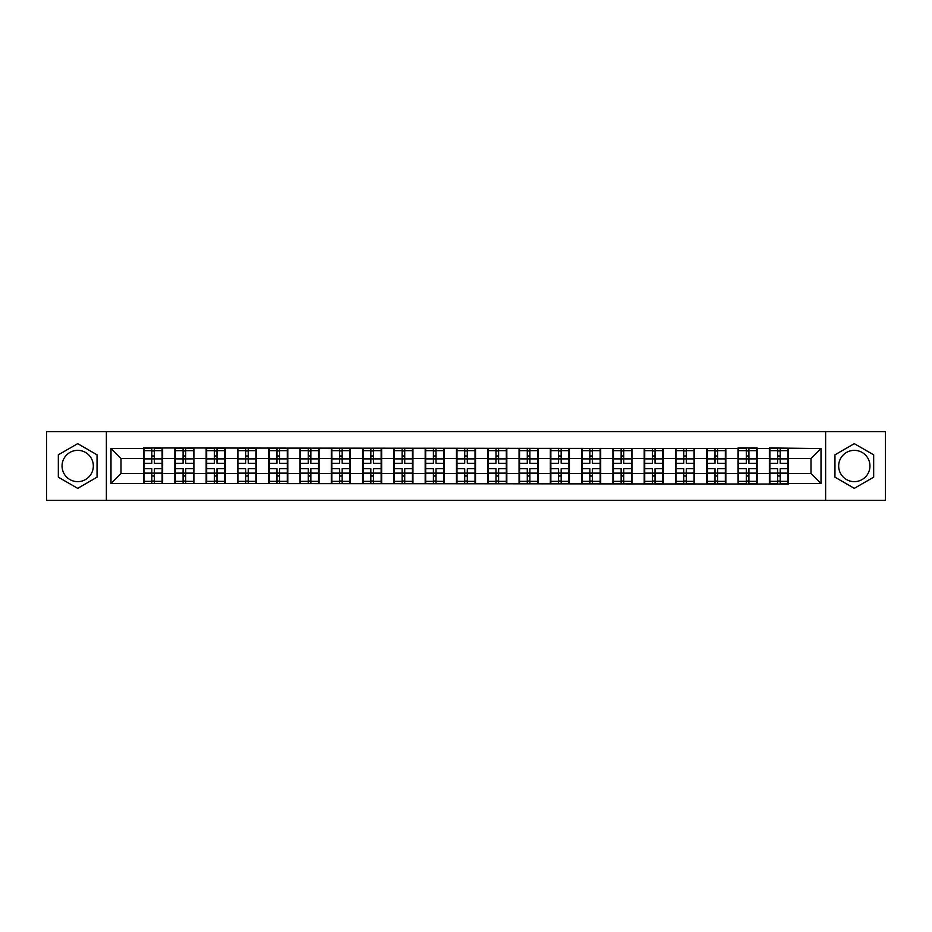 <?xml version="1.0" encoding="UTF-8"?>
<svg xmlns="http://www.w3.org/2000/svg" width="932" height="932" viewBox="0 0 932 932"><rect width="100%" height="100%" fill="white"/><g stroke="black" fill="none" stroke-linecap="round" stroke-linejoin="round"><path stroke-width="1.4" d="M854.306 450.354A15.646 15.646 0 0 0 838.672 466A15.646 15.646 0 0 0 854.306 481.646A15.646 15.646 0 0 0 869.952 466A15.646 15.646 0 0 0 854.306 450.354M77.694 481.646A15.646 15.646 0 0 1 62.048 466A15.646 15.646 0 0 1 77.694 450.354A15.646 15.646 0 0 1 93.328 466A15.646 15.646 0 0 1 77.694 481.646M825.624 500.402L885.4 500.402L885.4 431.598L825.624 431.598L825.624 500.402L106.376 500.402L106.376 431.598L46.6 431.598L46.6 500.402L106.376 500.402M825.624 431.598L106.376 431.598M810.991 473.421L810.991 458.579L788.425 458.579L788.425 473.421L810.991 473.421L821.01 483.452L821.01 448.548L769.366 447.954L769.366 458.579L757.134 458.579L757.134 473.421L769.366 473.421L769.366 458.579M821.01 483.452L788.425 483.452L788.425 484.046L110.99 483.452L110.99 448.548L143.575 448.548L143.575 458.579L121.009 458.579L121.009 473.421L143.575 473.421L143.575 458.579M769.366 448.548L757.134 448.548L757.134 447.954L738.074 447.954L738.074 448.548L143.575 447.954L143.575 448.548M769.366 473.421L769.366 483.452M757.134 473.421L757.134 483.452M757.134 448.548L757.134 458.579M725.842 473.421L738.074 473.421L738.074 458.579L725.842 458.579L725.842 483.452M738.074 473.421L738.074 483.452M738.074 448.548L738.074 458.579M725.842 448.548L725.842 458.579M694.55 473.421L706.794 473.421L706.794 458.579L694.55 458.579L694.55 483.452M706.794 473.421L706.794 483.452M706.794 448.548L706.794 458.579M694.55 448.548L694.55 458.579M663.269 473.421L675.502 473.421L675.502 458.579L663.269 458.579L663.269 483.452M675.502 473.421L675.502 483.452M675.502 448.548L675.502 458.579M663.269 448.548L663.269 458.579M631.978 473.421L644.21 473.421L644.21 458.579L631.978 458.579L631.978 483.452M644.21 473.421L644.21 483.452M644.21 448.548L644.21 458.579M631.978 448.548L631.978 458.579M600.686 473.421L612.918 473.421L612.918 458.579L600.686 458.579L600.686 483.452M612.918 473.421L612.918 483.452M612.918 448.548L612.918 458.579M600.686 448.548L600.686 458.579M569.394 473.421L581.626 473.421L581.626 458.579L569.394 458.579L569.394 483.452M581.626 473.421L581.626 483.452M581.626 448.548L581.626 458.579M569.394 448.548L569.394 458.579M538.102 473.421L550.346 473.421L550.346 458.579L538.102 458.579L538.102 483.452M550.346 473.421L550.346 483.452M550.346 448.548L550.346 458.579M538.102 448.548L538.102 458.579M506.822 473.421L519.054 473.421L519.054 458.579L506.822 458.579L506.822 483.452M519.054 473.421L519.054 483.452M519.054 448.548L519.054 458.579M506.822 448.548L506.822 458.579M475.53 473.421L487.762 473.421L487.762 458.579L475.53 458.579L475.53 483.452M487.762 473.421L487.762 483.452M487.762 448.548L487.762 458.579M475.53 448.548L475.53 458.579M444.238 473.421L456.47 473.421L456.47 458.579L444.238 458.579L444.238 483.452M456.47 473.421L456.47 483.452M456.47 448.548L456.47 458.579M444.238 448.548L444.238 458.579M412.946 473.421L425.178 473.421L425.178 458.579L412.946 458.579L412.946 483.452M425.178 473.421L425.178 483.452M425.178 448.548L425.178 458.579M412.946 448.548L412.946 458.579M381.654 473.421L393.898 473.421L393.898 458.579L381.654 458.579L381.654 483.452M393.898 473.421L393.898 483.452M393.898 448.548L393.898 458.579M381.654 448.548L381.654 458.579M350.374 473.421L362.606 473.421L362.606 458.579L350.374 458.579L350.374 483.452M362.606 473.421L362.606 483.452M362.606 448.548L362.606 458.579M350.374 448.548L350.374 458.579M319.082 473.421L331.314 473.421L331.314 458.579L319.082 458.579L319.082 483.452M331.314 473.421L331.314 483.452M331.314 448.548L331.314 458.579M319.082 448.548L319.082 458.579M287.79 473.421L300.022 473.421L300.022 458.579L287.79 458.579L287.79 483.452M300.022 473.421L300.022 483.452M300.022 448.548L300.022 458.579M287.79 448.548L287.79 458.579M256.498 473.421L268.731 473.421L268.731 458.579L256.498 458.579L256.498 483.452M268.731 473.421L268.731 483.452M268.731 448.548L268.731 458.579M256.498 448.548L256.498 458.579M225.206 473.421L237.45 473.421L237.45 458.579L225.206 458.579L225.206 483.452M237.45 473.421L237.45 483.452M237.45 448.548L237.45 458.579M225.206 448.548L225.206 458.579M193.926 473.421L206.158 473.421L206.158 458.579L193.926 458.579L193.926 483.452M206.158 473.421L206.158 483.452M206.158 448.548L206.158 458.579M193.926 448.548L193.926 458.579M162.634 473.421L174.867 473.421L174.867 458.579L162.634 458.579L162.634 483.452M174.867 473.421L174.867 483.452M174.867 448.548L174.867 458.579M162.634 448.548L162.634 458.579M143.575 473.421L143.575 483.452M121.009 473.421L110.99 483.452M110.99 448.548L121.009 458.579M788.425 473.421L788.425 483.452M788.425 448.548L788.425 458.579M821.01 448.548L810.991 458.579M77.694 443.655L58.332 454.828L58.332 477.172L77.694 488.345L97.044 477.172L97.044 454.828L77.694 443.655M834.956 477.172L854.306 488.345L873.668 477.172L873.668 454.828L854.306 443.655L834.956 454.828L834.956 477.172M144.076 458.893L151.8 458.893L151.8 448.455L144.076 448.455L144.076 468.703L151.8 468.703L151.8 473.107L154.409 473.095L154.409 468.703L162.133 468.703L162.133 448.455L154.409 448.455L154.409 450.657L162.133 450.657M151.8 455.981L154.409 455.981M154.409 450.96L151.8 450.96M144.076 463.297L151.8 463.297L151.8 458.893L154.409 458.905L154.409 463.297L162.133 463.297M144.076 450.657L151.8 450.657M151.8 481.04L154.409 481.04M151.8 476.019L154.409 476.019M144.076 483.545L151.8 483.545L151.8 481.343L144.076 481.343L144.076 483.545M144.076 468.703L144.076 473.107L151.8 473.107L151.8 481.343M144.076 473.107L144.076 481.343M162.133 468.703L162.133 483.545L154.409 483.545L154.409 481.343L162.133 481.343M162.133 473.107L154.409 473.107L154.409 481.343M162.133 458.893L154.409 458.893L154.409 450.657M175.367 458.893L183.091 458.893L183.091 448.455L175.367 448.455L175.367 468.703L183.091 468.703L183.091 473.107L185.701 473.095L185.701 468.703L193.425 468.703L193.425 448.455L185.701 448.455L185.701 450.657L193.425 450.657M183.091 455.981L185.701 455.981M185.701 450.96L183.091 450.96M175.367 463.297L183.091 463.297L183.091 458.893L185.701 458.905L185.701 463.297L193.425 463.297M175.367 450.657L183.091 450.657M183.091 481.04L185.701 481.04M183.091 476.019L185.701 476.019M175.367 483.545L183.091 483.545L183.091 481.343L175.367 481.343L175.367 483.545M175.367 468.703L175.367 473.107L183.091 473.107L183.091 481.343M175.367 473.107L175.367 481.343M193.425 468.703L193.425 483.545L185.701 483.545L185.701 481.343L193.425 481.343M193.425 473.107L185.701 473.107L185.701 481.343M193.425 458.893L185.701 458.893L185.701 450.657M206.659 458.893L214.383 458.893L214.383 448.455L206.659 448.455L206.659 468.703L214.383 468.703L214.383 473.107L216.993 473.095L216.993 468.703L224.705 468.703L224.705 448.455L216.993 448.455L216.993 450.657L224.705 450.657M214.383 455.981L216.993 455.981M216.993 450.96L214.383 450.96M206.659 463.297L214.383 463.297L214.383 458.893L216.993 458.905L216.993 463.297L224.705 463.297M206.659 450.657L214.383 450.657M214.383 481.04L216.993 481.04M214.383 476.019L216.993 476.019M206.659 483.545L214.383 483.545L214.383 481.343L206.659 481.343L206.659 483.545M206.659 468.703L206.659 473.107L214.383 473.107L214.383 481.343M206.659 473.107L206.659 481.343M224.705 468.703L224.705 483.545L216.993 483.545L216.993 481.343L224.705 481.343M224.705 473.107L216.993 473.107L216.993 481.343M224.705 458.893L216.993 458.893L216.993 450.657M237.951 458.893L245.675 458.893L245.675 448.455L237.951 448.455L237.951 468.703L245.675 468.703L245.675 473.107L248.273 473.095L248.273 468.703L255.997 468.703L255.997 448.455L248.273 448.455L248.273 450.657L255.997 450.657M245.675 455.981L248.273 455.981M248.273 450.96L245.675 450.96M237.951 463.297L245.675 463.297L245.675 458.893L248.273 458.905L248.273 463.297L255.997 463.297M237.951 450.657L245.675 450.657M245.675 481.04L248.273 481.04M245.675 476.019L248.273 476.019M237.951 483.545L245.675 483.545L245.675 481.343L237.951 481.343L237.951 483.545M237.951 468.703L237.951 473.107L245.675 473.107L245.675 481.343M237.951 473.107L237.951 481.343M255.997 468.703L255.997 483.545L248.273 483.545L248.273 481.343L255.997 481.343M255.997 473.107L248.273 473.107L248.273 481.343M255.997 458.893L248.273 458.893L248.273 450.657M269.231 458.893L276.955 458.893L276.955 448.455L269.231 448.455L269.231 468.703L276.955 468.703L276.955 473.107L279.565 473.095L279.565 468.703L287.289 468.703L287.289 448.455L279.565 448.455L279.565 450.657L287.289 450.657M276.955 455.981L279.565 455.981M279.565 450.96L276.955 450.96M269.231 463.297L276.955 463.297L276.955 458.893L279.565 458.905L279.565 463.297L287.289 463.297M269.231 450.657L276.955 450.657M276.955 481.04L279.565 481.04M276.955 476.019L279.565 476.019M269.231 483.545L276.955 483.545L276.955 481.343L269.231 481.343L269.231 483.545M269.231 468.703L269.231 473.107L276.955 473.107L276.955 481.343M269.231 473.107L269.231 481.343M287.289 468.703L287.289 483.545L279.565 483.545L279.565 481.343L287.289 481.343M287.289 473.107L279.565 473.107L279.565 481.343M287.289 458.893L279.565 458.893L279.565 450.657M300.523 458.893L308.247 458.893L308.247 448.455L300.523 448.455L300.523 468.703L308.247 468.703L308.247 473.107L310.857 473.095L310.857 468.703L318.581 468.703L318.581 448.455L310.857 448.455L310.857 450.657L318.581 450.657M308.247 455.981L310.857 455.981M310.857 450.96L308.247 450.96M300.523 463.297L308.247 463.297L308.247 458.893L310.857 458.905L310.857 463.297L318.581 463.297M300.523 450.657L308.247 450.657M308.247 481.04L310.857 481.04M308.247 476.019L310.857 476.019M300.523 483.545L308.247 483.545L308.247 481.343L300.523 481.343L300.523 483.545M300.523 468.703L300.523 473.107L308.247 473.107L308.247 481.343M300.523 473.107L300.523 481.343M318.581 468.703L318.581 483.545L310.857 483.545L310.857 481.343L318.581 481.343M318.581 473.107L310.857 473.107L310.857 481.343M318.581 458.893L310.857 458.893L310.857 450.657M331.815 458.893L339.539 458.893L339.539 448.455L331.815 448.455L331.815 468.703L339.539 468.703L339.539 473.107L342.149 473.095L342.149 468.703L349.873 468.703L349.873 448.455L342.149 448.455L342.149 450.657L349.873 450.657M339.539 455.981L342.149 455.981M342.149 450.96L339.539 450.96M331.815 463.297L339.539 463.297L339.539 458.893L342.149 458.905L342.149 463.297L349.873 463.297M331.815 450.657L339.539 450.657M339.539 481.04L342.149 481.04M339.539 476.019L342.149 476.019M331.815 483.545L339.539 483.545L339.539 481.343L331.815 481.343L331.815 483.545M331.815 468.703L331.815 473.107L339.539 473.107L339.539 481.343M331.815 473.107L331.815 481.343M349.873 468.703L349.873 483.545L342.149 483.545L342.149 481.343L349.873 481.343M349.873 473.107L342.149 473.107L342.149 481.343M349.873 458.893L342.149 458.893L342.149 450.657M363.107 458.893L370.831 458.893L370.831 448.455L363.107 448.455L363.107 468.703L370.831 468.703L370.831 473.107L373.441 473.095L373.441 468.703L381.153 468.703L381.153 448.455L373.441 448.455L373.441 450.657L381.153 450.657M370.831 455.981L373.441 455.981M373.441 450.96L370.831 450.96M363.107 463.297L370.831 463.297L370.831 458.893L373.441 458.905L373.441 463.297L381.153 463.297M363.107 450.657L370.831 450.657M370.831 481.04L373.441 481.04M370.831 476.019L373.441 476.019M363.107 483.545L370.831 483.545L370.831 481.343L363.107 481.343L363.107 483.545M363.107 468.703L363.107 473.107L370.831 473.107L370.831 481.343M363.107 473.107L363.107 481.343M381.153 468.703L381.153 483.545L373.441 483.545L373.441 481.343L381.153 481.343M381.153 473.107L373.441 473.107L373.441 481.343M381.153 458.893L373.441 458.893L373.441 450.657M394.399 458.893L402.111 458.893L402.111 448.455L394.399 448.455L394.399 468.703L402.111 468.703L402.111 473.107L404.721 473.095L404.721 468.703L412.445 468.703L412.445 448.455L404.721 448.455L404.721 450.657L412.445 450.657M402.111 455.981L404.721 455.981M404.721 450.96L402.111 450.96M394.399 463.297L402.111 463.297L402.111 458.893L404.721 458.905L404.721 463.297L412.445 463.297M394.399 450.657L402.111 450.657M402.111 481.04L404.721 481.04M402.111 476.019L404.721 476.019M394.399 483.545L402.111 483.545L402.111 481.343L394.399 481.343L394.399 483.545M394.399 468.703L394.399 473.107L402.111 473.107L402.111 481.343M394.399 473.107L394.399 481.343M412.445 468.703L412.445 483.545L404.721 483.545L404.721 481.343L412.445 481.343M412.445 473.107L404.721 473.107L404.721 481.343M412.445 458.893L404.721 458.893L404.721 450.657M425.679 458.893L433.403 458.893L433.403 448.455L425.679 448.455L425.679 468.703L433.403 468.703L433.403 473.107L436.013 473.095L436.013 468.703L443.737 468.703L443.737 448.455L436.013 448.455L436.013 450.657L443.737 450.657M433.403 455.981L436.013 455.981M436.013 450.96L433.403 450.96M425.679 463.297L433.403 463.297L433.403 458.893L436.013 458.905L436.013 463.297L443.737 463.297M425.679 450.657L433.403 450.657M433.403 481.04L436.013 481.04M433.403 476.019L436.013 476.019M425.679 483.545L433.403 483.545L433.403 481.343L425.679 481.343L425.679 483.545M425.679 468.703L425.679 473.107L433.403 473.107L433.403 481.343M425.679 473.107L425.679 481.343M443.737 468.703L443.737 483.545L436.013 483.545L436.013 481.343L443.737 481.343M443.737 473.107L436.013 473.107L436.013 481.343M443.737 458.893L436.013 458.893L436.013 450.657M456.971 458.893L464.695 458.893L464.695 448.455L456.971 448.455L456.971 468.703L464.695 468.703L464.695 473.107L467.305 473.095L467.305 468.703L475.029 468.703L475.029 448.455L467.305 448.455L467.305 450.657L475.029 450.657M464.695 455.981L467.305 455.981M467.305 450.96L464.695 450.96M456.971 463.297L464.695 463.297L464.695 458.893L467.305 458.905L467.305 463.297L475.029 463.297M456.971 450.657L464.695 450.657M464.695 481.04L467.305 481.04M464.695 476.019L467.305 476.019M456.971 483.545L464.695 483.545L464.695 481.343L456.971 481.343L456.971 483.545M456.971 468.703L456.971 473.107L464.695 473.107L464.695 481.343M456.971 473.107L456.971 481.343M475.029 468.703L475.029 483.545L467.305 483.545L467.305 481.343L475.029 481.343M475.029 473.107L467.305 473.107L467.305 481.343M475.029 458.893L467.305 458.893L467.305 450.657M488.263 458.893L495.987 458.893L495.987 448.455L488.263 448.455L488.263 468.703L495.987 468.703L495.987 473.107L498.597 473.095L498.597 468.703L506.321 468.703L506.321 448.455L498.597 448.455L498.597 450.657L506.321 450.657M495.987 455.981L498.597 455.981M498.597 450.96L495.987 450.96M488.263 463.297L495.987 463.297L495.987 458.893L498.597 458.905L498.597 463.297L506.321 463.297M488.263 450.657L495.987 450.657M495.987 481.04L498.597 481.04M495.987 476.019L498.597 476.019M488.263 483.545L495.987 483.545L495.987 481.343L488.263 481.343L488.263 483.545M488.263 468.703L488.263 473.107L495.987 473.107L495.987 481.343M488.263 473.107L488.263 481.343M506.321 468.703L506.321 483.545L498.597 483.545L498.597 481.343L506.321 481.343M506.321 473.107L498.597 473.107L498.597 481.343M506.321 458.893L498.597 458.893L498.597 450.657M519.555 458.893L527.279 458.893L527.279 448.455L519.555 448.455L519.555 468.703L527.279 468.703L527.279 473.107L529.889 473.095L529.889 468.703L537.601 468.703L537.601 448.455L529.889 448.455L529.889 450.657L537.601 450.657M527.279 455.981L529.889 455.981M529.889 450.96L527.279 450.96M519.555 463.297L527.279 463.297L527.279 458.893L529.889 458.905L529.889 463.297L537.601 463.297M519.555 450.657L527.279 450.657M527.279 481.04L529.889 481.04M527.279 476.019L529.889 476.019M519.555 483.545L527.279 483.545L527.279 481.343L519.555 481.343L519.555 483.545M519.555 468.703L519.555 473.107L527.279 473.107L527.279 481.343M519.555 473.107L519.555 481.343M537.601 468.703L537.601 483.545L529.889 483.545L529.889 481.343L537.601 481.343M537.601 473.107L529.889 473.107L529.889 481.343M537.601 458.893L529.889 458.893L529.889 450.657M550.847 458.893L558.559 458.893L558.559 448.455L550.847 448.455L550.847 468.703L558.559 468.703L558.559 473.107L561.169 473.095L561.169 468.703L568.893 468.703L568.893 448.455L561.169 448.455L561.169 450.657L568.893 450.657M558.559 455.981L561.169 455.981M561.169 450.96L558.559 450.96M550.847 463.297L558.559 463.297L558.559 458.893L561.169 458.905L561.169 463.297L568.893 463.297M550.847 450.657L558.559 450.657M558.559 481.04L561.169 481.04M558.559 476.019L561.169 476.019M550.847 483.545L558.559 483.545L558.559 481.343L550.847 481.343L550.847 483.545M550.847 468.703L550.847 473.107L558.559 473.107L558.559 481.343M550.847 473.107L550.847 481.343M568.893 468.703L568.893 483.545L561.169 483.545L561.169 481.343L568.893 481.343M568.893 473.107L561.169 473.107L561.169 481.343M568.893 458.893L561.169 458.893L561.169 450.657M582.127 458.893L589.851 458.893L589.851 448.455L582.127 448.455L582.127 468.703L589.851 468.703L589.851 473.107L592.461 473.095L592.461 468.703L600.185 468.703L600.185 448.455L592.461 448.455L592.461 450.657L600.185 450.657M589.851 455.981L592.461 455.981M592.461 450.96L589.851 450.96M582.127 463.297L589.851 463.297L589.851 458.893L592.461 458.905L592.461 463.297L600.185 463.297M582.127 450.657L589.851 450.657M589.851 481.04L592.461 481.04M589.851 476.019L592.461 476.019M582.127 483.545L589.851 483.545L589.851 481.343L582.127 481.343L582.127 483.545M582.127 468.703L582.127 473.107L589.851 473.107L589.851 481.343M582.127 473.107L582.127 481.343M600.185 468.703L600.185 483.545L592.461 483.545L592.461 481.343L600.185 481.343M600.185 473.107L592.461 473.107L592.461 481.343M600.185 458.893L592.461 458.893L592.461 450.657M613.419 458.893L621.143 458.893L621.143 448.455L613.419 448.455L613.419 468.703L621.143 468.703L621.143 473.107L623.753 473.095L623.753 468.703L631.477 468.703L631.477 448.455L623.753 448.455L623.753 450.657L631.477 450.657M621.143 455.981L623.753 455.981M623.753 450.96L621.143 450.96M613.419 463.297L621.143 463.297L621.143 458.893L623.753 458.905L623.753 463.297L631.477 463.297M613.419 450.657L621.143 450.657M621.143 481.04L623.753 481.04M621.143 476.019L623.753 476.019M613.419 483.545L621.143 483.545L621.143 481.343L613.419 481.343L613.419 483.545M613.419 468.703L613.419 473.107L621.143 473.107L621.143 481.343M613.419 473.107L613.419 481.343M631.477 468.703L631.477 483.545L623.753 483.545L623.753 481.343L631.477 481.343M631.477 473.107L623.753 473.107L623.753 481.343M631.477 458.893L623.753 458.893L623.753 450.657M644.711 458.893L652.435 458.893L652.435 448.455L644.711 448.455L644.711 468.703L652.435 468.703L652.435 473.107L655.045 473.095L655.045 468.703L662.769 468.703L662.769 448.455L655.045 448.455L655.045 450.657L662.769 450.657M652.435 455.981L655.045 455.981M655.045 450.96L652.435 450.96M644.711 463.297L652.435 463.297L652.435 458.893L655.045 458.905L655.045 463.297L662.769 463.297M644.711 450.657L652.435 450.657M652.435 481.04L655.045 481.04M652.435 476.019L655.045 476.019M644.711 483.545L652.435 483.545L652.435 481.343L644.711 481.343L644.711 483.545M644.711 468.703L644.711 473.107L652.435 473.107L652.435 481.343M644.711 473.107L644.711 481.343M662.769 468.703L662.769 483.545L655.045 483.545L655.045 481.343L662.769 481.343M662.769 473.107L655.045 473.107L655.045 481.343M662.769 458.893L655.045 458.893L655.045 450.657M676.003 458.893L683.727 458.893L683.727 448.455L676.003 448.455L676.003 468.703L683.727 468.703L683.727 473.107L686.325 473.095L686.325 468.703L694.049 468.703L694.049 448.455L686.325 448.455L686.325 450.657L694.049 450.657M683.727 455.981L686.325 455.981M686.325 450.96L683.727 450.96M676.003 463.297L683.727 463.297L683.727 458.893L686.325 458.905L686.325 463.297L694.049 463.297M676.003 450.657L683.727 450.657M683.727 481.04L686.325 481.04M683.727 476.019L686.325 476.019M676.003 483.545L683.727 483.545L683.727 481.343L676.003 481.343L676.003 483.545M676.003 468.703L676.003 473.107L683.727 473.107L683.727 481.343M676.003 473.107L676.003 481.343M694.049 468.703L694.049 483.545L686.325 483.545L686.325 481.343L694.049 481.343M694.049 473.107L686.325 473.107L686.325 481.343M694.049 458.893L686.325 458.893L686.325 450.657M707.295 458.893L715.007 458.893L715.007 448.455L707.295 448.455L707.295 468.703L715.007 468.703L715.007 473.107L717.617 473.095L717.617 468.703L725.341 468.703L725.341 448.455L717.617 448.455L717.617 450.657L725.341 450.657M715.007 455.981L717.617 455.981M717.617 450.96L715.007 450.96M707.295 463.297L715.007 463.297L715.007 458.893L717.617 458.905L717.617 463.297L725.341 463.297M707.295 450.657L715.007 450.657M715.007 481.04L717.617 481.04M715.007 476.019L717.617 476.019M707.295 483.545L715.007 483.545L715.007 481.343L707.295 481.343L707.295 483.545M707.295 468.703L707.295 473.107L715.007 473.107L715.007 481.343M707.295 473.107L707.295 481.343M725.341 468.703L725.341 483.545L717.617 483.545L717.617 481.343L725.341 481.343M725.341 473.107L717.617 473.107L717.617 481.343M725.341 458.893L717.617 458.893L717.617 450.657M738.575 458.893L746.299 458.893L746.299 448.455L738.575 448.455L738.575 468.703L746.299 468.703L746.299 473.107L748.909 473.095L748.909 468.703L756.633 468.703L756.633 448.455L748.909 448.455L748.909 450.657L756.633 450.657M746.299 455.981L748.909 455.981M748.909 450.96L746.299 450.96M738.575 463.297L746.299 463.297L746.299 458.893L748.909 458.905L748.909 463.297L756.633 463.297M738.575 450.657L746.299 450.657M746.299 481.04L748.909 481.04M746.299 476.019L748.909 476.019M738.575 483.545L746.299 483.545L746.299 481.343L738.575 481.343L738.575 483.545M738.575 468.703L738.575 473.107L746.299 473.107L746.299 481.343M738.575 473.107L738.575 481.343M756.633 468.703L756.633 483.545L748.909 483.545L748.909 481.343L756.633 481.343M756.633 473.107L748.909 473.107L748.909 481.343M756.633 458.893L748.909 458.893L748.909 450.657M769.867 458.893L777.591 458.893L777.591 448.455L769.867 448.455L769.867 468.703L777.591 468.703L777.591 473.107L780.201 473.095L780.201 468.703L787.924 468.703L787.924 448.455L780.201 448.455L780.201 450.657L787.924 450.657M777.591 455.981L780.201 455.981M780.201 450.96L777.591 450.96M769.867 463.297L777.591 463.297L777.591 458.893L780.201 458.905L780.201 463.297L787.924 463.297M769.867 450.657L777.591 450.657M777.591 481.04L780.201 481.04M777.591 476.019L780.201 476.019M769.867 483.545L777.591 483.545L777.591 481.343L769.867 481.343L769.867 483.545M769.867 468.703L769.867 473.107L777.591 473.107L777.591 481.343M769.867 473.107L769.867 481.343M787.924 468.703L787.924 483.545L780.201 483.545L780.201 481.343L787.924 481.343M787.924 473.107L780.201 473.107L780.201 481.343M787.924 458.893L780.201 458.893L780.201 450.657"/></g></svg>
